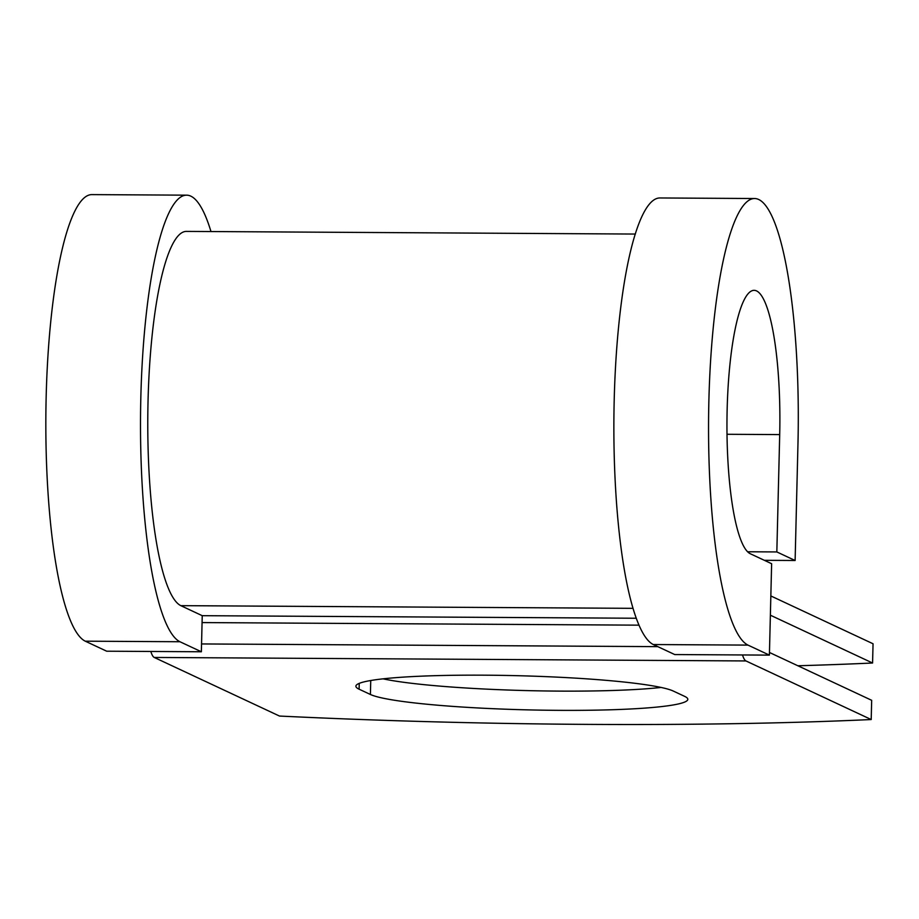 <?xml version="1.0" encoding="UTF-8"?>
<svg xmlns="http://www.w3.org/2000/svg" width="919" height="919" viewBox="0 0 919 919"><rect width="100%" height="100%" fill="white"/><g stroke="black" fill="none" stroke-linecap="round" stroke-linejoin="round"><path stroke-width="1.38" d="M559.441 710.353A160.354 14.451 -178.6 0 0 687.814 699.325A160.354 14.451 -178.6 0 0 684.598 696.338L673.294 691.054A160.354 14.451 -178.6 0 0 500.327 675.35A160.354 14.451 -178.6 0 0 355.883 686.206A160.354 14.451 -178.6 0 0 359.099 689.193L370.403 694.477A160.354 14.451 -178.6 0 0 559.441 710.353M383.074 678.842A160.354 14.451 -178.6 0 0 559.901 691.111A160.354 14.451 -178.6 0 0 661.094 687.446M797.853 665.758A679.486 61.24 -178.6 0 0 872.579 663.013L770.375 615.202M872.579 663.013L873.05 643.771L770.846 595.949M150.819 651.468A38.655 7.754 90.3 0 0 154.254 657.453L279.491 716.05A679.486 61.24 1.4 0 0 871.201 719.543L871.671 700.301L769.467 652.479M742.518 654.96A38.655 7.754 90.3 0 0 745.964 660.945L871.201 719.543M632.927 608.332L180.825 605.655A187.533 37.61 -89.7 0 1 147.867 410.081A187.533 37.61 -89.7 0 1 186.5 231.404L635.374 234.058M180.825 605.655L202.237 615.684L201.364 651.766L106.684 651.203L85.272 641.186A223.776 44.87 -89.7 0 1 45.95 407.818A223.776 44.87 -89.7 0 1 92.038 194.61L186.706 195.173A223.776 44.87 -89.7 0 1 210.979 231.554M726.998 434.285L779.703 434.595A131.968 26.467 -89.7 0 0 754.2 290.335A131.968 26.467 -89.7 0 0 727.021 416.066A131.968 26.467 -89.7 0 0 750.214 553.697L771.627 563.715L769.398 655.121L747.974 645.104A223.776 44.87 -89.7 0 1 708.664 411.735A223.776 44.87 -89.7 0 1 754.752 198.527A223.776 44.87 -89.7 0 1 797.979 443.153L795.119 560.498L764.367 560.314M747.572 551.768L776.831 551.94L795.119 560.498M779.703 434.595L776.831 551.94M747.974 645.104L653.306 644.541A223.776 44.87 -89.7 0 1 613.984 411.172A223.776 44.87 -89.7 0 1 660.072 197.964L754.752 198.527M201.364 651.766L179.94 641.738A223.776 44.87 -89.7 0 1 140.618 408.369A223.776 44.87 -89.7 0 1 186.706 195.173M653.306 644.541L674.73 654.558L769.398 655.121M745.964 660.945L154.254 657.453M636.166 618.246L202.237 615.684M638.9 625.161L202.077 622.577M657.797 646.643L201.548 643.943M359.237 683.38L359.099 689.193M370.748 680.519L370.403 694.477M179.94 641.738L85.272 641.186"/></g></svg>
